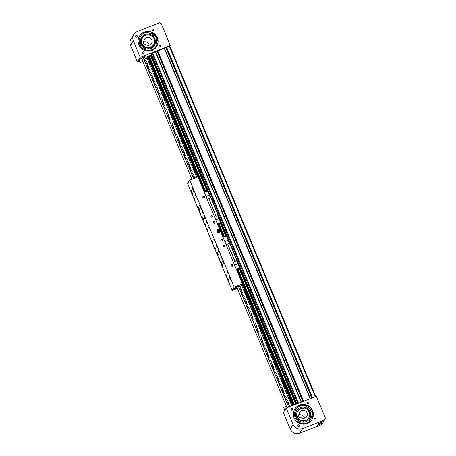 <?xml version="1.0" encoding="UTF-8"?>
<svg xmlns="http://www.w3.org/2000/svg" width="456" height="456" viewBox="0 0 456 456"><rect width="100%" height="100%" fill="white"/><g stroke="black" fill="none" stroke-linecap="round" stroke-linejoin="round"><path stroke-width="0.68" d="M151.318 54.064L296.924 403.851M302.824 401.536L156.978 51.157M303.166 401.405L157.32 51.026M311.762 398.037L165.91 47.658M312.103 397.906L166.252 47.527M151.113 54.401L151.403 55.096M146.878 57.667L196.707 177.373L146.878 57.667L147.51 56.692L151.7 54.982M148.588 56.208L204.949 191.611M156.585 80.501L157.314 81.664L156.921 79.96L156.191 78.797L156.585 80.501M164.012 98.336L164.741 99.499L163.618 96.626L164.012 98.336M171.433 116.172L172.163 117.334L171.04 114.462L171.433 116.172M178.86 134.007L179.59 135.17L179.191 133.46L178.461 132.297L178.86 134.007M186.282 151.842L187.011 152.999L185.888 150.132L186.282 151.842M193.703 169.672L194.433 170.835L193.31 167.968L193.703 169.672M245.67 294.513L246.4 295.676L245.277 292.803L245.67 294.513M253.097 312.349L253.827 313.511L252.698 310.639L253.097 312.349M260.518 330.184L261.248 331.347L260.125 328.474L260.518 330.184M267.94 348.013L268.669 349.176L268.276 347.472L267.547 346.309L267.94 348.013M275.367 365.849L276.097 367.012L275.703 365.302L274.974 364.144L275.367 365.849M282.788 383.684L283.518 384.847L282.395 381.974L282.788 383.684M290.215 401.519L290.945 402.682L289.816 399.809L290.215 401.519M149.163 62.671L149.893 63.829L148.77 60.961L149.163 62.671M136.122 35.443A0.906 0.889 -148.5 0 1 137.245 36.748A0.906 0.889 -148.5 0 1 135.785 36.845A0.906 0.889 -148.5 0 1 136.122 35.443M152.549 29.007A0.906 0.889 -148.5 0 1 153.672 30.313A0.906 0.889 -148.5 0 1 152.213 30.409A0.906 0.889 -148.5 0 1 152.549 29.007M159.856 47.122L158.848 46.432M159.378 45.401A0.906 0.889 -148.5 0 1 160.495 46.712A0.906 0.889 -148.5 0 1 159.036 46.803A0.906 0.889 -148.5 0 1 159.378 45.401M143.486 53.546L142.295 52.902M142.95 51.836A0.906 0.889 -148.5 0 1 144.067 53.141A0.906 0.889 -148.5 0 1 142.608 53.238A0.906 0.889 -148.5 0 1 142.95 51.836M144.427 57.462L145.099 56.344L144.039 56.612L142.711 57.313L141.867 58.681M139.462 36.098A10.06 9.838 -148.5 0 1 155.502 35.089A10.06 9.838 -148.5 0 1 156.607 46.615M144.261 32.04A10.06 9.838 -148.5 0 1 156.67 46.512A10.06 9.838 -148.5 0 1 140.528 47.572A10.06 9.838 -148.5 0 1 144.261 32.04M154.51 34.32A10.06 9.838 -148.5 0 1 157.229 38.258M161.15 23.524L170.31 45.52L140.226 57.302L133.357 40.806A7.302 7.142 -148.5 0 1 137.279 31.492L159.469 22.8L161.15 23.524M150.389 55.581L151.802 53.272L152.469 52.924L169.968 46.073L170.31 45.52M139.462 61.093L137.404 61.902L140.226 57.302M147.066 58.117L145.242 58.83L144.729 57.593L144.039 57.439A0.388 0.382 31.5 0 1 143.697 57.194L143.549 56.84A0.388 0.382 31.5 0 0 143.549 56.84M137.404 61.902L130.536 45.406A7.302 7.142 -148.5 0 1 131.014 38.959L133.836 34.36M145.584 35.368A6.487 6.35 31.5 0 0 143.178 45.389A6.487 6.35 31.5 0 0 153.592 44.705A6.487 6.35 31.5 0 0 145.584 35.368M146.513 37.597A4.058 3.967 -148.5 0 1 151.517 43.434A4.058 3.967 -148.5 0 1 145.031 43.884L143.851 44.346L142.859 41.969L144.039 41.507A4.058 3.967 -148.5 0 1 146.513 37.597M143.657 42.123A4.058 3.967 -148.5 0 1 149.272 45.144M143.224 42.835L144.039 41.507M143.497 33.448A9.325 9.126 -148.5 0 1 147.59 32.45M154.168 35.021A9.325 9.126 -148.5 0 1 156.442 38.298M154.59 34.166L153.991 35.386A8.761 8.567 31.5 0 0 148.029 32.866L147.647 32.313A0.405 0.399 31.5 0 0 147.265 32.131A9.268 9.069 31.5 0 0 143.629 48.94A9.268 9.069 31.5 0 0 156.499 45.668A0.405 0.399 31.5 0 0 156.476 45.258L156.095 44.699A8.761 8.567 31.5 0 0 155.992 38.327L155.923 38.441A8.761 8.567 -148.5 0 1 156.026 44.813L156.402 45.372A9.325 9.126 -148.5 0 1 154.635 48.022M154.367 45.577L154.35 45.606A7.609 7.444 -148.5 0 1 141.4 45.389A7.609 7.444 -148.5 0 1 141.383 37.648L141.4 37.62A7.609 7.444 -148.5 0 1 154.35 37.842A7.609 7.444 -148.5 0 1 148.343 49.083A7.609 7.444 -148.5 0 1 141.4 37.62M143.777 33.288A9.325 9.126 -148.5 0 1 147.573 32.422L147.955 32.98A8.761 8.567 -148.5 0 1 153.917 35.505L153.991 35.386M154.185 34.987A9.325 9.126 -148.5 0 1 156.471 38.298M156.237 46.113A9.268 9.069 -148.5 0 0 156.425 45.788A0.405 0.399 -148.5 0 0 156.402 45.372A9.325 9.126 -148.5 0 1 155.832 46.478M152.572 33.311L153.25 33.733A0.405 0.399 31.5 0 0 152.566 33.322M154.367 34.616L156.892 38.276M157.331 39.723L157.457 40.402M152.857 33.185A10.06 9.838 -148.5 0 1 153.233 33.425L152.857 33.185M154.481 34.382A10.06 9.838 -148.5 0 1 157.172 38.258L154.481 34.382M157.651 39.889A10.06 9.838 -148.5 0 1 157.713 40.242M153.091 37.415A6.811 6.663 -148.5 0 1 154.441 43.405C152.657 51.847 138.732 48.011 141.326 39.792A6.811 6.663 -148.5 0 1 149.255 35.061M153.592 44.705L153.381 45.053A6.487 6.35 -148.5 0 1 141.605 39.934A6.487 6.35 -148.5 0 1 142.318 38.264L142.529 37.916M153.17 33.807A0.405 0.399 -148.5 0 1 152.595 33.259A0.405 0.399 -148.5 0 1 153.216 33.185A0.405 0.399 -148.5 0 1 153.17 33.807M157.628 40.339A0.405 0.399 -148.5 0 1 157.052 39.797A0.405 0.399 -148.5 0 1 157.673 39.723A0.405 0.399 -148.5 0 1 157.628 40.339M157.702 40.276A0.405 0.399 31.5 0 0 157.024 39.854M155.992 38.327L157.366 38.247M140.437 36.417A9.268 9.069 -148.5 0 1 147.197 32.245A0.405 0.399 -148.5 0 1 147.579 32.427L147.647 32.313M298.919 426.531A0.906 0.889 31.5 0 0 299.256 425.129A0.906 0.889 31.5 0 0 297.796 425.226A0.906 0.889 31.5 0 0 298.919 426.531M315.347 420.101A0.906 0.889 31.5 0 0 315.683 418.693A0.906 0.889 31.5 0 0 314.224 418.79A0.906 0.889 31.5 0 0 315.347 420.101M308.524 403.702A0.906 0.889 31.5 0 0 308.86 402.3A0.906 0.889 31.5 0 0 307.401 402.397A0.906 0.889 31.5 0 0 308.524 403.702M308.307 403.76L307.298 403.07M292.096 410.138A0.906 0.889 31.5 0 0 292.433 408.736A0.906 0.889 31.5 0 0 290.974 408.832A0.906 0.889 31.5 0 0 292.096 410.138M291.943 410.183L290.871 409.499M319.303 424.758L321.645 423.481L317.456 425.226L319.303 424.758M320.363 423.031L322.705 421.754L318.51 423.504L320.363 423.031M307.207 423.499A10.06 9.838 31.5 0 0 310.941 407.966A10.06 9.838 31.5 0 0 294.798 409.026A10.06 9.838 31.5 0 0 307.207 423.499M311.887 419.645A10.06 9.838 31.5 0 0 299.415 405.276A10.06 9.838 31.5 0 0 294.741 409.129M313.152 415.279A10.06 9.838 31.5 0 0 312.229 410.639M325.464 418.255L316.31 396.258L286.225 408.04L283.404 412.64L290.267 429.136A7.302 7.142 31.5 0 0 299.757 433.2L321.942 424.507L325.464 418.255M286.225 408.04L293.094 424.536A7.302 7.142 31.5 0 0 302.579 428.6L324.769 419.908M312.417 415.011A9.325 9.126 31.5 0 0 311.636 411.135M306.603 406.21A9.325 9.126 31.5 0 0 302.231 405.509M296.679 410.651L296.662 410.679A7.609 7.444 31.5 0 0 307.561 420.825A7.609 7.444 31.5 0 0 309.63 418.637L309.647 418.608A7.609 7.444 31.5 0 0 298.743 408.468A7.609 7.444 31.5 0 0 298.042 420.039A7.609 7.444 31.5 0 0 309.647 418.608M313.118 415.268A10.06 9.838 31.5 0 0 312.183 410.679L312.713 412.076M311.419 409.317A10.06 9.838 31.5 0 0 311.169 408.969L311.419 409.317M312.502 417.32A9.736 9.519 31.5 0 0 312.651 416.681M312.833 415.165A9.736 9.519 31.5 0 0 311.978 410.85M311.277 409.573A9.736 9.519 31.5 0 0 310.849 408.969M307.481 422.837A9.325 9.126 31.5 0 0 309.51 421.447M312.434 415.017A9.325 9.126 31.5 0 0 311.659 411.118M295.796 409.642A9.268 9.069 -148.5 0 1 306.312 405.863A0.405 0.399 -148.5 0 1 306.597 406.176A9.325 9.126 31.5 0 0 302.733 405.452M304.534 408.091L300.065 408.61L296.976 411.791L296.617 416.225L299.159 419.959L303.781 421.321L308.096 419.326L309.932 414.971L308.37 410.451M297.808 410.953L297.597 411.295A6.487 6.35 31.5 0 0 306.894 419.947A6.487 6.35 31.5 0 0 308.661 418.084L308.872 417.736A6.487 6.35 -148.5 0 1 298.458 418.42A6.487 6.35 -148.5 0 1 300.863 408.399A6.487 6.35 -148.5 0 1 308.872 417.736M304.551 418.175A4.058 3.967 31.5 0 0 298.937 415.154M299.318 414.538L298.138 415L299.13 417.377L300.304 416.915A4.058 3.967 31.5 0 0 306.797 416.465A4.058 3.967 31.5 0 0 301.792 410.628A4.058 3.967 31.5 0 0 299.318 414.538L298.498 415.866M312.862 417.189A0.405 0.399 31.5 0 0 312.183 416.773M312.634 417.32A0.405 0.399 -148.5 0 1 312.212 416.71A0.405 0.399 -148.5 0 1 312.89 416.704A0.405 0.399 -148.5 0 1 312.634 417.32M311.391 409.488A0.405 0.399 31.5 0 0 310.713 409.066M311.163 409.613A0.405 0.399 -148.5 0 1 310.741 409.009A0.405 0.399 -148.5 0 1 311.419 408.998A0.405 0.399 -148.5 0 1 311.163 409.613M312.326 410.508L311.277 411.375A8.761 8.567 31.5 0 0 306.791 406.718L306.666 406.062L306.717 406.832A8.761 8.567 -148.5 0 1 311.209 411.489L312.343 410.548M306.666 406.062A0.405 0.399 31.5 0 0 306.386 405.749A9.268 9.069 31.5 0 0 297.643 421.162A9.268 9.069 31.5 0 0 309.43 421.709A0.405 0.399 31.5 0 0 309.578 421.327L309.453 420.671L309.51 421.441A0.405 0.399 -148.5 0 1 309.487 421.657M309.453 420.671A8.761 8.567 31.5 0 0 311.938 414.84L311.87 414.954A8.761 8.567 -148.5 0 1 310.667 419.155M311.938 414.84L313.226 415.308M318.978 424.297L320.118 423.829M320.026 423.863L319.565 424.046M320.032 422.57L321.172 422.108M321.087 422.136L320.625 422.319M204.311 197.767A0.906 0.889 31.5 0 0 202.817 196.85M203.342 196.274A0.906 0.889 -148.5 0 1 204.465 197.585A0.906 0.889 -148.5 0 1 203.005 197.682A0.906 0.889 -148.5 0 1 203.342 196.274M214.827 223.035A0.906 0.889 31.5 0 0 213.334 222.118M213.858 221.542A0.906 0.889 -148.5 0 1 214.981 222.847A0.906 0.889 -148.5 0 1 213.522 222.944A0.906 0.889 -148.5 0 1 213.858 221.542M212.268 217.033A0.809 0.792 31.5 0 0 210.946 216.224M211.424 215.688A0.809 0.792 -148.5 0 1 212.422 216.851A0.809 0.792 -148.5 0 1 211.122 216.936A0.809 0.792 -148.5 0 1 211.424 215.688M222.254 240.865A0.906 0.889 31.5 0 0 220.761 239.953M221.285 239.377A0.906 0.889 -148.5 0 1 222.403 240.682A0.906 0.889 -148.5 0 1 220.949 240.779A0.906 0.889 -148.5 0 1 221.285 239.377M232.771 266.133A0.906 0.889 31.5 0 0 231.277 265.215M231.802 264.64A0.906 0.889 -148.5 0 1 232.919 265.951A0.906 0.889 -148.5 0 1 231.466 266.042A0.906 0.889 -148.5 0 1 231.802 264.64M224.643 246.759A0.809 0.792 31.5 0 0 223.32 245.949M223.793 245.408A0.809 0.792 -148.5 0 1 224.797 246.576A0.809 0.792 -148.5 0 1 223.497 246.662A0.809 0.792 -148.5 0 1 223.793 245.408M221.217 257.207L220.613 255.708L221.217 257.207M219.803 259.504L219.199 258.01L219.803 259.504M201.244 214.918L200.64 213.425L201.244 214.918M202.658 212.621L202.054 211.122L202.658 212.621M229.436 277.487L229.1 276.154L229.699 277.054L230.628 279.887L229.436 277.487L229.818 277.333M228.023 279.784L227.692 278.456L228.291 279.357L229.22 282.19L228.023 279.784L228.405 279.636M191.526 192.101L191.189 190.773L191.788 191.668L192.717 194.507L191.605 192.067M192.934 189.799L192.603 188.47L193.201 189.371L194.131 192.204L193.019 189.77M217.865 229.499A1.704 1.664 -148.5 0 1 219.969 231.95A1.704 1.664 -148.5 0 1 217.233 232.127A1.704 1.664 -148.5 0 1 217.865 229.499M217.005 230.269A1.704 1.664 -148.5 0 1 219.9 232.047M212.382 241.674L212.986 243.173L212.382 241.674M214.856 247.619L215.46 249.113L214.856 247.619M220.425 260.992L221.029 262.491L220.425 260.992M207.429 229.784L208.039 231.283L207.429 229.784M204.955 223.839L205.559 225.338L204.955 223.839M199.392 210.461L199.996 211.96L199.392 210.461M225.988 274.37L226.598 275.869L225.988 274.37M193.823 197.089L194.427 198.582L193.823 197.089M199.283 205.086L200.401 207.856L199.283 205.086M218.088 250.264L219.211 253.04L218.088 250.264M216.959 252.105L218.082 254.875L216.959 252.105M221.416 262.804L222.534 265.58L221.416 262.804M222.545 260.969L223.662 263.739L222.545 260.969M203.735 215.785L204.858 218.561L203.735 215.785M202.606 217.626L203.729 220.396L202.606 217.626M198.155 206.927L199.272 209.697L198.155 206.927M213.79 239.371L214.394 240.871L213.79 239.371M216.264 245.317L216.874 246.816L216.264 245.317M221.833 258.695L222.437 260.194L221.833 258.695M208.842 227.481L209.446 228.98L208.842 227.481M206.368 221.536L206.973 223.035L206.368 221.536M200.8 208.164L201.404 209.663L200.8 208.164M227.401 272.067L228.006 273.566L227.401 272.067M195.231 194.786L195.835 196.285L195.231 194.786M242.421 283.917L234.23 287.126L189.69 180.12L197.881 176.911L242.421 283.917L235.57 286.79L233.791 289.691L237.314 288.312M189.69 180.12L187.61 183.511L232.15 290.518L234.23 287.126M237.382 288.471L232.15 290.518M229.813 243.065L226.82 235.877L223.012 237.285M224.854 241.714L228.211 240.249L226.296 235.997M224.802 241.583L228.211 240.249M224.791 241.566L228.08 240.278M229.311 243.23L228.142 240.426M294.388 404.842L237.958 269.279L239.805 268.504L240.158 267.923L229.892 243.048L226.028 244.53M237.143 260.672L236.618 260.786L239.634 268.042L240.158 267.923M237.194 260.581L233.329 262.069M236.618 260.786L233.329 262.075M231.494 266.076L232.748 265.586M234.504 264.896L237.793 263.614M231.631 266.196L232.788 265.745M234.566 265.05L237.855 263.762M239.634 268.042L236.35 269.325M238.135 268.932L236.658 269.542M236.55 269.81L293.231 405.293M237.388 269.456L237.878 269.302L294.308 404.871M236.932 260.644L229.63 243.105M234.994 261.402L227.698 243.863M234.897 261.453L227.595 243.914M238.06 269.068L236.824 269.61L238.06 269.068M237.097 269.473L237.787 269.205L237.097 269.473M224.523 236.55L223.292 237.091M211.008 197.887L208.016 190.699L204.202 192.107M203.04 197.716L204.294 197.22M206.049 196.536L209.407 195.071L207.491 190.819M202.943 197.602L204.231 197.095M209.275 195.1L205.987 196.388L209.407 195.071M202.931 197.579L204.225 197.077M210.501 198.052L209.332 195.248M224.346 236.573L219.154 224.101L221 223.32L221.354 222.745L211.088 197.864L207.224 199.352M218.333 215.488L217.808 215.608L218.983 218.43L220.829 222.859L221.354 222.745M218.39 215.403L217.808 215.608M215.699 219.718L218.983 218.43M215.762 219.866L219.045 218.578M220.829 222.859L217.54 224.147M219.33 223.748L217.854 224.363M217.74 224.626L223.223 237.114M218.578 224.278L219.068 224.124L224.266 236.601M218.128 215.46L210.826 197.927M216.19 216.218L208.888 198.685M216.087 216.275L208.791 198.736M219.256 223.89L218.019 224.432L219.256 223.89M218.293 224.295L218.983 224.027L218.293 224.295M205.719 191.372L204.482 191.913M204.373 216.663L204.733 217.615M203.245 218.504L203.604 219.45M199.916 205.964L200.281 206.91M198.616 207.862L199.13 208.688M223.178 261.847L223.543 262.793M218.726 251.142L219.085 252.094M217.586 252.96L217.934 253.861M222.049 263.688L222.408 264.623M237.017 287.878L236.852 288.483L233.797 289.68L237.097 288.078M238.613 285.599L235.313 287.206L238.613 285.604M242.233 284.179L240.472 287.063M292.706 405.504L242.221 284.213L239.252 285.348L238.876 285.975M235.182 288.574L236.379 288.078L235.182 288.574M235.638 287.827L236.841 287.331L235.638 287.827M236.1 287.08L237.297 286.585L236.1 287.08M193.008 189.154L193.247 189.964L193.008 189.154M191.594 191.457L191.839 192.267L191.594 191.457M230.063 278.308L230.428 279.157L230.063 278.308M228.65 280.651L229.02 281.415L228.65 280.651M218.51 231.409L218.338 230.998L218.51 231.409M218.185 230.343A0.809 0.792 31.5 0 0 217.751 231.38A0.809 0.792 31.5 0 0 218.806 231.83A0.809 0.792 31.5 0 0 219.239 230.793A0.809 0.792 31.5 0 0 218.185 230.343M218.321 230.958L218.527 231.448L218.321 230.958M217.996 229.921L218.373 229.984L217.683 230.297M217.54 230.474L217.369 230.907L218.076 230.041L219.325 230.348M218.293 229.989L219.199 230.229L219.615 231.283L218.908 232.15L217.786 231.961L217.523 230.497M219.41 230.462L218.105 230.092L217.432 230.907L217.825 231.904L218.891 232.081L219.558 231.266L219.165 230.269M219.285 230.137L218.954 230.08M217.552 230.457L218.105 230.092M217.575 232.252L218.943 232.343L219.678 231.477L218.863 232.469L217.575 232.252L217.181 230.907L217.825 231.904M218.863 232.469L218.891 232.081M219.758 231.352L219.61 230.964L219.758 231.352M140.089 62.597L138.852 59.622L141.28 58.465L141.759 58.414L142.996 61.383L140.089 62.597L142.996 61.383M287.143 407.681L286.516 406.182L283.615 407.39L284.829 410.314M286.368 406.159L236.966 287.474M288.654 407.088L238.266 286.049M291.207 409.494L291.088 409.904M238.796 285.524A0.388 0.382 -148.5 0 0 238.819 285.712L238.967 286.066A0.388 0.382 -148.5 0 0 239.309 286.311L239.998 286.465L240.517 287.707L240.13 288.283A0.388 0.382 -148.5 0 0 240.055 288.688L240.204 289.041A0.388 0.382 -148.5 0 0 240.546 289.281L241.235 289.435L241.754 290.683L241.366 291.253A0.388 0.382 -148.5 0 0 241.292 291.658L241.441 292.011A0.388 0.382 -148.5 0 0 241.783 292.256L242.472 292.41L242.991 293.653L242.603 294.228A0.388 0.382 -148.5 0 0 242.535 294.633L242.677 294.986A0.388 0.382 -148.5 0 0 243.019 295.226L243.709 295.38L244.228 296.622L243.84 297.198A0.388 0.382 -148.5 0 0 243.772 297.603L243.914 297.956A0.388 0.382 -148.5 0 0 244.256 298.201L244.946 298.355L245.465 299.598L245.077 300.173A0.388 0.382 -148.5 0 0 245.009 300.578L245.151 300.932A0.388 0.382 -148.5 0 0 245.493 301.171L246.183 301.325L246.702 302.567L246.314 303.143A0.388 0.382 -148.5 0 0 246.246 303.548L246.388 303.901A0.388 0.382 -148.5 0 0 246.73 304.146L247.42 304.294L247.939 305.543L247.551 306.118A0.388 0.382 -148.5 0 0 247.483 306.523L247.631 306.871A0.388 0.382 -148.5 0 0 247.967 307.116L248.657 307.27L249.175 308.512L248.788 309.088A0.388 0.382 -148.5 0 0 248.719 309.493L248.868 309.846A0.388 0.382 -148.5 0 0 249.204 310.086L249.894 310.24L250.412 311.488L250.03 312.064A0.388 0.382 -148.5 0 0 249.956 312.468L250.105 312.816A0.388 0.382 -148.5 0 0 250.447 313.061L251.136 313.215L251.649 314.458L251.267 315.033A0.388 0.382 -148.5 0 0 251.193 315.438L251.341 315.791A0.388 0.382 -148.5 0 0 251.683 316.031L252.373 316.185L252.892 317.433L252.504 318.009A0.388 0.382 -148.5 0 0 252.43 318.413L252.578 318.761A0.388 0.382 -148.5 0 0 252.92 319.006L253.61 319.16L254.129 320.403L253.741 320.978A0.388 0.382 -148.5 0 0 253.667 321.383L253.815 321.736A0.388 0.382 -148.5 0 0 254.157 321.976L254.847 322.13L255.366 323.378L254.978 323.954A0.388 0.382 -148.5 0 0 254.904 324.353L255.052 324.706A0.388 0.382 -148.5 0 0 255.394 324.951L256.084 325.105L256.603 326.348L256.215 326.923A0.388 0.382 -148.5 0 0 256.141 327.328L256.289 327.682A0.388 0.382 -148.5 0 0 256.631 327.921L257.321 328.075L257.839 329.323L257.452 329.893A0.388 0.382 -148.5 0 0 257.378 330.298L257.526 330.651A0.388 0.382 -148.5 0 0 257.868 330.896L258.558 331.05L259.076 332.293L258.689 332.869A0.388 0.382 -148.5 0 0 258.615 333.273L258.763 333.627A0.388 0.382 -148.5 0 0 259.105 333.866L259.795 334.02L260.313 335.268L259.926 335.838A0.388 0.382 -148.5 0 0 259.852 336.243L260 336.596A0.388 0.382 -148.5 0 0 260.342 336.841L261.031 336.995L261.55 338.238L261.163 338.814A0.388 0.382 -148.5 0 0 261.094 339.218L261.237 339.572A0.388 0.382 -148.5 0 0 261.579 339.811L262.268 339.965L262.787 341.208L262.399 341.783A0.388 0.382 -148.5 0 0 262.331 342.188L262.474 342.541A0.388 0.382 -148.5 0 0 262.816 342.787L263.505 342.94L264.024 344.183L263.636 344.759A0.388 0.382 -148.5 0 0 263.568 345.163L263.71 345.517A0.388 0.382 -148.5 0 0 264.052 345.756L264.742 345.91L265.261 347.153L264.873 347.728A0.388 0.382 -148.5 0 0 264.805 348.133L264.947 348.487A0.388 0.382 -148.5 0 0 265.289 348.732L265.979 348.88L266.498 350.128L266.11 350.704A0.388 0.382 -148.5 0 0 266.042 351.109L266.19 351.462A0.388 0.382 -148.5 0 0 266.526 351.701L267.216 351.855L267.735 353.098L267.347 353.674A0.388 0.382 -148.5 0 0 267.279 354.078L267.427 354.432A0.388 0.382 -148.5 0 0 267.763 354.677L268.453 354.825L268.972 356.073L268.59 356.649A0.388 0.382 -148.5 0 0 268.516 357.054L268.664 357.401A0.388 0.382 -148.5 0 0 269 357.647L269.695 357.8L270.208 359.043L269.827 359.619A0.388 0.382 -148.5 0 0 269.752 360.023L269.901 360.377A0.388 0.382 -148.5 0 0 270.243 360.616L270.932 360.77L271.451 362.018L271.063 362.594A0.388 0.382 -148.5 0 0 270.989 362.999L271.138 363.346A0.388 0.382 -148.5 0 0 271.48 363.592L272.169 363.745L272.688 364.988L272.3 365.564A0.388 0.382 -148.5 0 0 272.226 365.968L272.375 366.322A0.388 0.382 -148.5 0 0 272.716 366.561L273.406 366.715L273.925 367.963L273.537 368.539A0.388 0.382 -148.5 0 0 273.463 368.938L273.611 369.292A0.388 0.382 -148.5 0 0 273.953 369.537L274.643 369.691L275.162 370.933L274.774 371.509A0.388 0.382 -148.5 0 0 274.7 371.914L274.848 372.267A0.388 0.382 -148.5 0 0 275.19 372.506L275.88 372.66L276.399 373.909L276.011 374.484A0.388 0.382 -148.5 0 0 275.937 374.883L276.085 375.237A0.388 0.382 -148.5 0 0 276.427 375.482L277.117 375.636L277.636 376.878L277.248 377.454A0.388 0.382 -148.5 0 0 277.174 377.859L277.322 378.212A0.388 0.382 -148.5 0 0 277.664 378.452L278.354 378.605L278.873 379.854L278.485 380.424A0.388 0.382 -148.5 0 0 278.411 380.828L278.559 381.182A0.388 0.382 -148.5 0 0 278.901 381.427L279.591 381.581L280.109 382.823L279.722 383.399A0.388 0.382 -148.5 0 0 279.653 383.804L279.796 384.157A0.388 0.382 -148.5 0 0 280.138 384.397L280.828 384.55L281.346 385.799L280.959 386.369A0.388 0.382 -148.5 0 0 280.89 386.773L281.033 387.127A0.388 0.382 -148.5 0 0 281.375 387.372L282.065 387.526L282.583 388.768L282.196 389.344A0.388 0.382 -148.5 0 0 282.127 389.749L282.27 390.102A0.388 0.382 -148.5 0 0 282.612 390.342L283.301 390.496L283.82 391.738L283.432 392.314A0.388 0.382 -148.5 0 0 283.364 392.719L283.507 393.072A0.388 0.382 -148.5 0 0 283.849 393.317L284.538 393.465L285.057 394.714L284.669 395.289A0.388 0.382 -148.5 0 0 284.601 395.694L284.749 396.047A0.388 0.382 -148.5 0 0 285.085 396.287L285.775 396.441L286.294 397.683L285.906 398.259A0.388 0.382 -148.5 0 0 285.838 398.664L285.986 399.017A0.388 0.382 -148.5 0 0 286.322 399.262L287.012 399.41L287.531 400.659L287.149 401.234A0.388 0.382 -148.5 0 0 287.075 401.639L287.223 401.987A0.388 0.382 -148.5 0 0 287.559 402.232L288.255 402.386L288.768 403.628L288.386 404.204A0.388 0.382 -148.5 0 0 288.312 404.609L288.46 404.962A0.388 0.382 -148.5 0 0 288.802 405.202L289.492 405.355L289.993 406.564M142.973 57.114L193.543 178.609M194.364 178.29L194.735 177.732L194.216 176.483L193.526 176.329A0.388 0.382 31.5 0 1 193.19 176.09L193.042 175.737A0.388 0.382 31.5 0 1 193.11 175.332L193.498 174.756L192.979 173.514L192.29 173.36A0.388 0.382 31.5 0 1 191.953 173.115L191.805 172.767A0.388 0.382 31.5 0 1 191.873 172.362L192.261 171.787L191.742 170.538L191.053 170.384A0.388 0.382 31.5 0 1 190.716 170.145L190.568 169.792A0.388 0.382 31.5 0 1 190.636 169.387L191.024 168.811L190.505 167.569L189.816 167.415A0.388 0.382 31.5 0 1 189.474 167.17L189.331 166.822A0.388 0.382 31.5 0 1 189.4 166.417L189.787 165.841L189.268 164.593L188.579 164.445A0.388 0.382 31.5 0 1 188.237 164.2L188.094 163.846A0.388 0.382 31.5 0 1 188.163 163.442L188.55 162.866L188.032 161.623L187.342 161.47A0.388 0.382 31.5 0 1 187 161.23L186.857 160.877A0.388 0.382 31.5 0 1 186.926 160.472L187.313 159.896L186.795 158.648L186.105 158.5A0.388 0.382 31.5 0 1 185.763 158.255L185.615 157.901A0.388 0.382 31.5 0 1 185.689 157.497L186.076 156.921L185.558 155.678L184.868 155.524A0.388 0.382 31.5 0 1 184.526 155.285L184.378 154.932A0.388 0.382 31.5 0 1 184.452 154.527L184.84 153.951L184.321 152.709L183.631 152.555A0.388 0.382 31.5 0 1 183.289 152.31L183.141 151.956A0.388 0.382 31.5 0 1 183.215 151.552L183.603 150.982L183.084 149.733L182.394 149.579A0.388 0.382 31.5 0 1 182.052 149.34L181.904 148.987A0.388 0.382 31.5 0 1 181.978 148.582L182.366 148.006L181.847 146.764L181.157 146.61A0.388 0.382 31.5 0 1 180.815 146.365L180.667 146.011A0.388 0.382 31.5 0 1 180.741 145.606L181.129 145.036L180.61 143.788L179.92 143.634A0.388 0.382 31.5 0 1 179.578 143.395L179.43 143.041A0.388 0.382 31.5 0 1 179.504 142.637L179.892 142.061L179.373 140.819L178.684 140.665A0.388 0.382 31.5 0 1 178.342 140.419L178.193 140.066A0.388 0.382 31.5 0 1 178.267 139.667L178.655 139.091L178.136 137.843L177.447 137.689A0.388 0.382 31.5 0 1 177.105 137.45L176.956 137.096A0.388 0.382 31.5 0 1 177.031 136.692L177.412 136.116L176.899 134.873L176.21 134.719A0.388 0.382 31.5 0 1 175.868 134.474L175.72 134.121A0.388 0.382 31.5 0 1 175.794 133.722L176.176 133.146L175.657 131.898L174.967 131.744A0.388 0.382 31.5 0 1 174.631 131.505L174.483 131.151A0.388 0.382 31.5 0 1 174.557 130.747L174.939 130.171L174.42 128.928L173.73 128.774A0.388 0.382 31.5 0 1 173.394 128.529L173.246 128.182A0.388 0.382 31.5 0 1 173.314 127.777L173.702 127.201L173.183 125.953L172.493 125.799A0.388 0.382 31.5 0 1 172.157 125.56L172.009 125.206A0.388 0.382 31.5 0 1 172.077 124.801L172.465 124.226L171.946 122.983L171.256 122.829A0.388 0.382 31.5 0 1 170.915 122.584L170.772 122.236A0.388 0.382 31.5 0 1 170.84 121.832L171.228 121.256L170.709 120.008L170.02 119.86A0.388 0.382 31.5 0 1 169.678 119.614L169.535 119.261A0.388 0.382 31.5 0 1 169.603 118.856L169.991 118.281L169.472 117.038L168.783 116.884A0.388 0.382 31.5 0 1 168.441 116.645L168.298 116.291A0.388 0.382 31.5 0 1 168.367 115.887L168.754 115.311L168.235 114.063L167.546 113.914A0.388 0.382 31.5 0 1 167.204 113.669L167.061 113.316A0.388 0.382 31.5 0 1 167.13 112.911L167.517 112.336L166.999 111.093L166.309 110.939A0.388 0.382 31.5 0 1 165.967 110.7L165.819 110.346A0.388 0.382 31.5 0 1 165.893 109.942L166.28 109.366L165.762 108.123L165.072 107.969A0.388 0.382 31.5 0 1 164.73 107.724L164.582 107.371A0.388 0.382 31.5 0 1 164.656 106.966L165.043 106.396L164.525 105.148L163.835 104.994A0.388 0.382 31.5 0 1 163.493 104.755L163.345 104.401A0.388 0.382 31.5 0 1 163.419 103.996L163.807 103.421L163.288 102.178L162.598 102.024A0.388 0.382 31.5 0 1 162.256 101.779L162.108 101.426A0.388 0.382 31.5 0 1 162.182 101.021L162.57 100.451L162.051 99.203L161.361 99.049A0.388 0.382 31.5 0 1 161.019 98.809L160.871 98.456A0.388 0.382 31.5 0 1 160.945 98.051L161.333 97.476L160.814 96.233L160.124 96.079A0.388 0.382 31.5 0 1 159.782 95.834L159.634 95.481A0.388 0.382 31.5 0 1 159.708 95.076L160.096 94.506L159.577 93.258L158.887 93.104A0.388 0.382 31.5 0 1 158.545 92.864L158.397 92.511A0.388 0.382 31.5 0 1 158.471 92.106L158.853 91.531L158.34 90.288L157.651 90.134A0.388 0.382 31.5 0 1 157.309 89.889L157.16 89.536A0.388 0.382 31.5 0 1 157.234 89.137L157.616 88.561L157.098 87.313L156.408 87.159A0.388 0.382 31.5 0 1 156.072 86.919L155.923 86.566A0.388 0.382 31.5 0 1 155.998 86.161L156.38 85.585L155.861 84.343L155.171 84.189A0.388 0.382 31.5 0 1 154.835 83.944L154.687 83.596A0.388 0.382 31.5 0 1 154.755 83.191L155.143 82.616L154.624 81.367L153.934 81.214A0.388 0.382 31.5 0 1 153.598 80.974L153.45 80.621A0.388 0.382 31.5 0 1 153.518 80.216L153.906 79.64L153.387 78.398L152.697 78.244A0.388 0.382 31.5 0 1 152.355 77.999L152.213 77.651A0.388 0.382 31.5 0 1 152.281 77.246L152.669 76.671L152.15 75.422L151.46 75.269A0.388 0.382 31.5 0 1 151.118 75.029L150.976 74.676A0.388 0.382 31.5 0 1 151.044 74.271L151.432 73.695L150.913 72.453L150.224 72.299A0.388 0.382 31.5 0 1 149.881 72.054L149.739 71.706A0.388 0.382 31.5 0 1 149.807 71.301L150.195 70.726L149.676 69.477L148.987 69.329A0.388 0.382 31.5 0 1 148.645 69.084L148.502 68.731A0.388 0.382 31.5 0 1 148.57 68.326L148.958 67.75L148.439 66.508L147.75 66.354A0.388 0.382 31.5 0 1 147.408 66.114L147.26 65.761A0.388 0.382 31.5 0 1 147.334 65.356L147.721 64.781L147.202 63.538L146.513 63.384A0.388 0.382 31.5 0 1 146.171 63.139L146.023 62.785A0.388 0.382 31.5 0 1 146.097 62.381L146.484 61.805L145.966 60.562L145.276 60.409A0.388 0.382 31.5 0 1 144.934 60.169L144.786 59.816A0.388 0.382 31.5 0 1 144.86 59.411L145.247 58.835M142.603 53.232L142.756 52.856M142.905 61.509L191.913 179.248M297.825 403.497L151.99 53.147M298.52 403.224L152.674 52.845M301.188 402.181L155.342 51.802M301.433 402.084L155.587 51.705L301.439 402.078M303.251 401.371L157.405 50.992M303.599 401.234L157.753 50.855M310.126 398.681L164.274 48.302M310.371 398.584L164.525 48.205L310.376 398.578M312.189 397.871L166.337 47.492M312.537 397.735L166.691 47.356M315.204 396.692L169.353 46.312M315.695 396.498L169.849 46.119L315.706 396.492M205.536 191.395L149.197 56.042M294.354 404.854L237.924 269.291M224.312 236.584L219.114 224.107M205.502 191.406L149.163 56.048M148.536 56.219L204.904 191.634M218.504 224.306L223.708 236.818M237.308 269.485L293.755 405.093M293.299 405.27L236.841 269.638M223.28 237.052L218.036 224.455M204.47 191.873L148.08 56.401M151.215 55.176L207.662 190.779M221.126 223.115L226.472 235.957M239.93 268.293L296.434 404.039M296.491 404.016L239.97 268.231M226.529 235.946L221.166 223.052M207.725 190.768L151.272 55.147M150.514 55.535L206.921 191.041M220.47 223.588L225.726 236.219M239.275 268.772L295.705 404.329M295.819 404.284L239.389 268.721M225.84 236.179L220.579 223.543M207.035 190.996L150.622 55.484M294.485 404.803L238.06 269.245M224.449 236.55L219.25 224.067M205.645 191.372L149.294 56.008M149.118 56.065L205.456 191.417M293.807 405.07L237.359 269.467M223.759 236.795L218.549 224.284M148.018 56.43L204.419 191.93M147.453 56.726L197.539 177.048M242.176 284.282L292.644 405.526M197.602 177.025L147.51 56.692M291.817 405.851L241.6 285.222L291.811 405.851M130.536 45.406L133.357 40.806M293.094 424.536L290.267 429.136M302.579 428.6L299.757 433.2M317.644 425.009L321.36 423.459M322.409 421.749L318.698 423.282M193.931 191.138L193.555 191.286M192.517 193.441L192.141 193.589M237.479 269.08L236.647 269.53L237.479 269.08M223.206 237.251L224.705 236.63L223.252 237.188M218.675 223.896L217.837 224.352L218.675 223.896M205.895 191.446L204.448 192.01M203.963 215.916L204.898 218.31M202.834 217.757L203.769 220.151M199.506 205.217L200.446 207.611M198.377 207.058L199.318 209.452M222.767 261.1L223.702 263.488M218.316 250.395L219.25 252.789M217.187 252.236L218.122 254.63M221.639 262.935L222.574 265.329M238.83 285.735L239.007 285.445M234.589 288.853L236.966 287.861M234.418 288.671L237.029 287.77L236.915 287.497M235.045 288.106L237.428 287.115M234.874 287.924L237.485 287.023L237.371 286.75M237.747 286.539L235.655 287.223L237.747 286.539M235.507 287.354L235.889 286.978M192.802 188.602L193.464 189.998M191.389 190.899L192.05 192.301M230.092 277.995L230.65 279.688M228.678 280.297L229.248 281.962M240.483 287.913L240.038 288.631M246.667 302.773L246.223 303.491M249.141 308.718L248.702 309.436M257.8 329.523L257.361 330.241M261.516 338.437L261.071 339.161M270.174 359.248L269.735 359.966M278.838 380.053L278.394 380.771M282.549 388.968L282.104 389.692M189.308 166.765L189.753 166.041M185.598 157.844L186.042 157.126M176.939 137.039L177.378 136.321M173.229 128.119L173.668 127.401M168.275 116.234L168.72 115.51M164.565 107.314L165.009 106.596M155.906 86.509L156.345 85.791M153.427 80.564L153.871 79.846M152.19 77.588L152.635 76.87M147.242 65.704L147.687 64.98M149.146 47.937C145.521 48.313 143.024 46.78 141.662 43.343M304.426 420.968C302.562 421.276 300.857 420.877 299.313 419.765L296.942 416.379M321.389 423.447C320.46 424.376 316.344 425.511 317.513 424.941M322.449 421.72C321.514 422.649 317.404 423.784 318.567 423.219M204.402 192.073L205.901 191.452M204.031 215.791L204.351 217.421L205.035 218.356M202.903 217.632L203.222 219.262L203.906 220.197M199.574 205.092L199.899 206.722L200.583 207.657M198.445 206.927L199.454 209.498M222.836 260.969L223.161 262.605L223.839 263.539M218.384 250.27L218.703 251.9L219.387 252.835M217.255 252.111C216.64 251.25 218.048 255.223 218.207 254.687M221.707 262.81L222.71 265.375M235.342 287.195L237.907 286.191M192.785 188.476L193.692 190.557M191.377 190.773L192.284 192.859M229.938 277.63L230.736 279.762M228.53 279.933L229.322 282.059M219.319 230.348L219.615 231.015M240.506 287.878L240.038 288.637M246.69 302.744L246.229 303.497M249.164 308.683L248.702 309.442M257.828 329.494L257.361 330.247M261.539 338.409L261.071 339.167M270.197 359.214L269.735 359.972M278.861 380.025L278.394 380.777M282.572 388.939L282.11 389.698M189.314 166.765L189.776 166.012M185.598 157.85L186.065 157.098M176.939 137.045L177.401 136.287M173.229 128.125L173.69 127.372M168.281 116.24L168.743 115.482M164.565 107.32L165.032 106.567M155.906 86.515L156.368 85.756M153.433 80.569L153.894 79.811M152.196 77.594L152.657 76.842M147.242 65.71L147.71 64.951"/></g></svg>
